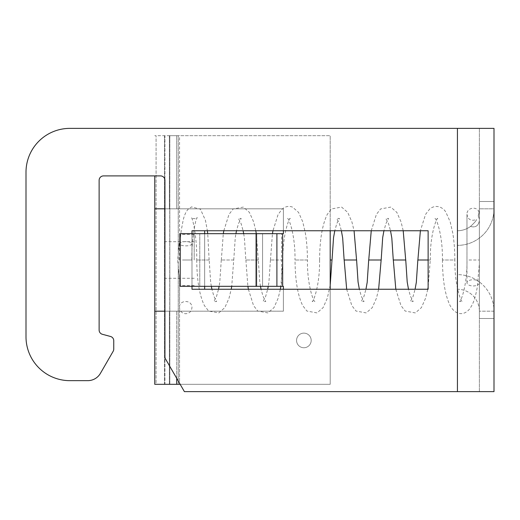 <?xml version="1.0" encoding="UTF-8"?>
<svg xmlns="http://www.w3.org/2000/svg" width="520" height="520" viewBox="0 0 520 520"><rect width="100%" height="100%" fill="white"/><g stroke="black" fill="none" stroke-linecap="round" stroke-linejoin="round"><path stroke-width="0.39" stroke-dasharray="2.6 1.95" d="M479.375 318.5L494 318.5L479.375 318.5L494 318.5L494 208.812L494 311.188A36.562 36.562 0 0 0 457.438 274.625L457.438 289.25A21.938 21.938 0 0 1 479.375 311.188L479.375 318.5L479.375 311.188L479.375 318.5L494 318.5L494 311.188A36.562 36.562 0 0 0 457.438 274.625L457.438 289.25A21.938 21.938 0 0 1 479.375 311.188L479.375 318.5M191.997 289.25L428.129 289.25L191.997 289.25L191.997 230.75L428.129 230.75L420.381 230.75L425.536 214.422L429.735 208.956C436.436 203.625 443.677 207.883 445.978 212.388L450.177 221.852L452.666 232.531C454.103 240.916 454.831 250.075 454.844 260L442.41 260L454.844 260M417.84 260L430.274 260L428.129 287.293L428.129 230.75L428.129 289.25L428.129 230.75L191.99 230.75M154.758 311.188L154.758 384.312L330.2 384.312L169.383 384.312L330.2 384.312L180.167 384.312L165.523 358.95L184.386 391.625L165.523 358.95A4.388 4.388 0 0 1 164.938 356.759A4.388 4.388 0 0 0 165.523 358.95A4.388 4.388 0 0 1 164.938 356.759L164.938 180.291A4.388 4.388 0 0 0 160.55 175.903L103.513 175.903L160.55 175.903A4.388 4.388 0 0 1 164.938 180.291A4.388 4.388 0 0 0 160.55 175.903L103.513 175.903A4.388 4.388 0 0 0 99.125 180.291L99.125 330.05L99.125 180.291A4.388 4.388 0 0 1 103.513 175.903M99.125 330.05A4.388 4.388 0 0 0 102.375 334.288L110.5 336.466L102.375 334.288A4.388 4.388 0 0 1 99.125 330.05L99.125 180.291M87.757 380.66A14.625 14.625 0 0 0 100.425 373.341A14.625 14.625 0 0 1 87.757 380.66A14.625 14.625 0 0 0 100.425 373.341L113.165 351.279A4.388 4.388 0 0 0 113.75 349.082L113.75 340.704A4.388 4.388 0 0 0 110.5 336.466A4.388 4.388 0 0 1 113.75 340.704A4.388 4.388 0 0 0 110.5 336.466M69.875 380.653L87.757 380.653L69.875 380.653M69.875 380.66A43.875 43.875 0 0 1 26 336.778A43.875 43.875 0 0 0 69.875 380.66A43.875 43.875 0 0 1 26 336.785L26 172.25A43.875 43.875 0 0 1 69.875 128.375A43.875 43.875 0 0 0 26 172.25L26 336.785M26 172.25A43.875 43.875 0 0 1 69.875 128.375L494 128.375L494 391.625L457.438 391.625L479.375 391.625L479.375 128.375L479.375 391.625L184.386 391.625M457.438 391.625L457.438 128.375L457.438 391.625L184.392 391.625L457.438 391.625L457.438 128.375L69.875 128.375M494 208.812L494 201.5L494 208.812L494 201.5L479.375 201.5L479.375 231.472L479.375 201.5L494 201.5L479.375 201.5L494 201.5L494 208.812L479.375 208.812A21.938 21.938 0 0 1 478.231 215.8L479.375 219.141L479.375 311.188L479.375 220.675C478.374 225.921 475.416 227.838 470.503 226.434C474.416 222.814 476.444 220.506 476.593 219.499C476.444 220.506 474.416 222.814 470.503 226.434C474.416 222.814 476.444 220.506 476.593 219.499C476.444 220.506 474.416 222.814 470.503 226.434C475.416 227.838 478.374 225.921 479.375 220.675L479.375 219.141L478.231 215.8C479.434 211.172 479.434 211.172 478.231 215.8C479.434 211.172 479.434 211.172 478.231 215.8A21.938 21.938 0 0 0 479.375 208.812L494 208.812A36.562 36.562 0 0 1 457.438 245.375A36.562 36.562 0 0 0 494 208.812M479.375 283.186A6.214 3.107 0 0 1 472.862 285.954A6.214 3.107 0 0 1 466.979 282.854A6.214 3.107 0 0 1 472.862 279.747A6.214 3.107 0 0 1 479.375 282.516M194.188 260L194.188 234.403L194.188 260M164.743 260L164.938 278.278L164.938 241.716L164.743 260M457.438 230.75L457.438 245.375L457.438 230.75A21.938 21.938 0 0 0 470.503 226.434A21.938 21.938 0 0 1 457.438 230.75M479.375 231.472L479.375 233.714L479.375 231.472M185.744 241.618A6.214 2.126 0 0 0 179.524 243.744A6.214 2.126 0 0 0 185.744 245.869A6.214 2.126 0 0 0 191.958 243.744A6.214 2.126 0 0 0 185.744 241.618M182.514 260L191.958 260L182.514 260M179.562 303.817L179.562 279.474L177.697 260L179.562 240.526L179.562 135.688L178.237 135.688L179.562 135.688L179.562 240.526L179.562 234.403L179.562 240.526L178.237 251.414L178.237 268.587L179.562 279.474L179.562 303.817M179.562 305.253L179.562 384.312L179.562 305.253M208.884 260L196.709 260L208.884 260M178.237 384.312L169.826 384.312L178.237 384.312L178.237 268.587L178.237 384.312M169.826 135.688L178.237 135.688L169.383 135.688L169.826 135.688L169.826 384.312L169.383 384.312L169.826 384.312L169.826 135.688M256.555 286.325L256.555 233.675L180.232 233.675L180.232 286.325L180.232 233.675L191.997 233.675L180.239 233.675L180.232 286.325L283.4 286.325L262.574 286.325L281.639 286.325L281.639 233.675L283.4 233.675L283.4 208.812L283.4 233.675L262.574 233.675L281.639 233.675L281.639 286.325L283.4 286.325L283.4 311.188L283.4 289.25L283.4 311.188L169.383 311.188L169.722 311.188L169.722 208.812L154.758 208.812L283.4 208.812L164.938 208.812M262.574 233.675L255.788 233.675L262.574 233.675L262.574 286.325L255.788 286.325L262.574 286.325L262.574 233.675M199.778 233.675L255.788 233.675L191.997 233.675L199.778 233.675L199.778 286.325L255.788 286.325L191.997 286.325L199.778 286.325L199.778 233.675M283.4 230.75L283.4 208.812L283.4 233.675L256.555 233.675M176.696 135.688L330.2 135.688L154.758 135.688L330.2 135.688L176.696 135.688L176.696 208.812L283.4 208.812L176.696 208.812L176.696 135.688M283.4 289.25L330.2 289.25L330.2 384.312L330.2 230.75M176.696 378.307L176.696 311.188L176.696 384.312L176.696 311.188L154.869 311.188L154.869 208.812L169.722 208.812L169.722 311.188L154.869 311.188L283.4 311.188L164.938 311.188M311.188 340.438A7.312 7.312 0 0 1 303.875 347.75A7.312 7.312 0 0 1 296.562 340.438A7.312 7.312 0 0 1 303.875 333.125A7.312 7.312 0 0 1 311.188 340.438M156.084 384.312L164.495 384.312L156.084 384.312L156.084 135.688L156.084 384.312M164.938 135.688L164.495 135.688L164.938 135.688L164.938 252.356L164.938 135.688M164.938 384.312L164.495 384.312L164.938 384.312L164.938 267.644L164.938 384.312M283.4 286.325L283.4 311.188L176.696 311.188L176.696 384.312M282.672 286.325L282.672 233.675M191.997 286.325L191.997 233.675M233.714 260L221.28 260L233.714 260L231.732 286.325M258.024 260L245.85 260L258.024 260M282.854 260L270.419 260L282.854 260L280.872 286.325M307.164 260L294.99 260L307.164 260M332.033 260L330.2 260M344.13 260L356.603 260M381.173 260L368.7 260M393.269 260L405.743 260M430.274 260L430.313 260C429.891 235.001 436.456 218.03 437.756 218.452L434.967 218.452C436.371 218.069 442.884 235.709 442.41 260M428.129 260L430.313 260M191.997 230.75L204.659 230.75L204.659 289.25L191.99 289.25M204.659 286.325L204.659 233.675M296.562 340.438A7.312 7.312 0 0 0 307.528 346.769A7.312 7.312 0 0 0 307.528 334.106A7.312 7.312 0 0 0 296.562 340.438M100.425 373.341L113.165 351.279A4.388 4.388 0 0 0 113.75 349.082L113.75 340.704M330.2 384.312L330.2 135.688L330.2 384.312M403.208 230.75L390.52 230.75L388.563 223.724L385.827 218.452L388.615 218.452L385.944 223.535L383.923 230.75L371.241 230.75L376.396 214.422L380.594 208.956L390.76 207.083L396.838 212.388L401.037 221.852L403.208 230.75M319.605 260C319.709 239.98 322.257 224.79 327.256 214.422L331.454 208.956L341.621 207.083L347.698 212.388L351.897 221.852L354.068 230.75L341.38 230.75L339.424 223.724L336.687 218.452L339.476 218.452L336.804 223.535L334.782 230.75L272.961 230.75L278.115 214.422L282.315 208.956C285.422 206.401 288.815 205.777 292.481 207.083L298.558 212.388L302.757 221.852L305.247 232.531C306.683 240.916 307.411 250.075 307.424 260M255.788 230.75L243.1 230.75L241.144 223.724L238.407 218.452L241.196 218.452L238.524 223.535L236.503 230.75L223.821 230.75L228.975 214.422L233.175 208.956L243.341 207.083L249.418 212.388L253.617 221.852L255.788 230.75M179.439 260C179.458 248.787 180.096 238.686 181.369 229.703L183.138 220.35C184.236 215.475 185.9 211.764 188.123 209.216L191.568 206.889L200.46 209.216L205.446 220.35L207.363 230.75L204.659 230.75L204.659 289.25L204.659 230.75M427.778 289.25L415.09 289.25L413.069 296.465L410.397 301.548L413.185 301.548L410.449 296.276L408.493 289.25L395.811 289.25L400.966 305.578L405.165 311.044L415.331 312.917L421.408 307.613L425.607 298.149L427.778 289.25M378.638 289.25L365.95 289.25L363.928 296.465L361.257 301.548L364.046 301.548L361.309 296.276L359.353 289.25L346.671 289.25L351.825 305.578L356.025 311.044L366.191 312.917L372.268 307.613L376.467 298.149L378.638 289.25M280.358 289.25L267.67 289.25L265.649 296.465L262.977 301.548L265.766 301.548L263.029 296.276L261.072 289.25L248.391 289.25L253.546 305.578L257.745 311.044L267.911 312.917L273.988 307.613L278.187 298.149L280.358 289.25M196.755 260C196.859 280.02 199.407 295.211 204.406 305.578L208.605 311.044L218.77 312.917L224.848 307.613L229.047 298.149L231.218 289.25L218.53 289.25L216.508 296.465L213.837 301.548L216.625 301.548L213.889 296.276L211.933 289.25L204.659 289.25M113.75 349.082A4.388 4.388 0 0 1 113.165 351.279M468.923 260L479.375 260L468.923 260M494 311.188L479.375 311.188L494 311.188M178.237 251.414L178.237 135.688L178.237 251.414M164.495 384.312L164.495 135.688L164.495 384.312M276.906 286.325L276.906 233.675M255.788 286.325L255.788 233.675L255.788 286.325M442.455 260C442.559 280.02 445.107 295.211 450.106 305.578C456.365 316.843 465.738 315.094 470.496 307.684C473.044 303.505 474.819 300.007 477.217 287.593L479.375 263.712M479.089 212.329C477.315 205.751 466.59 207.493 466.979 214.299L466.979 260C467.402 284.999 460.837 301.971 459.537 301.548L462.325 301.548C460.922 301.932 454.409 284.291 454.883 260M466.979 282.854L466.979 214.299C467.896 219.655 471.101 221.39 476.593 219.499M194.188 241.716L164.938 241.716M194.188 278.278L164.938 278.278M179.524 243.744L179.524 260M191.958 243.744L191.958 260M179.562 306.858C179.192 300.235 191.9 299.033 191.958 307.528C191.588 311.305 189.514 313.378 185.744 313.749C182.28 313.469 180.219 311.617 179.562 308.204M194.188 234.403L179.562 234.403M194.188 285.591L179.562 285.591M169.383 135.688L169.383 208.812L169.383 135.688M169.383 311.188L169.383 384.312L169.383 311.188M154.758 208.812L154.758 175.903M191.874 260C191.36 237.192 196.372 216.19 197.23 217.678C197.522 218.953 191.159 219.018 191.353 217.678C192.816 217.756 197.21 239.219 196.709 260M209.144 260L207.733 233.675M221.28 260L219.772 282.341L219.115 286.325M211.347 286.325L210.639 281.97L209.183 260M233.753 260L235.261 237.66L235.917 233.675M243.685 233.675L244.394 238.03L245.85 260M221.325 260L223.301 233.675M258.284 260L256.302 233.675M270.419 260L268.911 282.341L268.255 286.325M260.488 286.325L259.779 281.97L258.323 260M245.895 260L247.871 286.325M282.893 260C282.471 235.001 289.036 218.03 290.336 218.452L287.547 218.452C288.951 218.069 295.464 235.709 294.99 260M270.465 260L272.441 233.675M319.56 260C319.982 284.999 313.417 301.971 312.117 301.548L314.906 301.548C313.502 301.932 306.989 284.291 307.463 260M330.2 285.142L327.327 298.149L323.128 307.613L317.05 312.917L306.885 311.044L302.686 305.578C297.687 295.211 295.139 280.02 295.035 260"/><path stroke-width="0.78" d="M184.386 391.625L494 391.625L494 128.375L69.875 128.375A43.875 43.875 0 0 0 26 172.25L26 336.785L26 172.25M256.555 233.675L180.232 233.675L180.232 286.325L256.555 286.325L256.555 233.675L283.4 233.675L283.4 230.75M283.4 286.325L283.4 289.25L283.4 286.325L282.672 286.325L282.672 233.675M256.555 286.325L282.672 286.325M344.175 260L346.671 289.25L330.2 289.25L330.2 230.75M99.125 330.05A4.388 4.388 0 0 0 102.375 334.288L110.5 336.466L102.375 334.288A4.388 4.388 0 0 1 99.125 330.05L99.125 180.291A4.388 4.388 0 0 1 103.513 175.903L160.55 175.903A4.388 4.388 0 0 1 164.938 180.291L164.938 356.759A4.388 4.388 0 0 0 165.523 358.95L184.392 391.625L180.167 384.312L154.758 384.312L154.758 208.812L164.938 208.812M164.938 311.188L154.758 311.188M428.129 260L417.84 260L416.332 282.341L415.09 289.25L408.493 289.25L407.199 281.97L405.743 260L393.269 260L391.813 238.03L390.52 230.75L383.923 230.75L382.681 237.66L381.173 260L368.7 260L367.192 282.341L365.95 289.25L359.353 289.25L358.059 281.97L356.603 260L344.13 260L342.674 238.03L341.38 230.75L334.782 230.75L333.541 237.66L332.033 260L330.2 260M191.99 289.25L428.129 289.25L428.129 230.75L191.99 230.75M191.997 289.25L191.997 286.325M191.997 233.675L191.997 230.75M69.875 380.66A43.875 43.875 0 0 1 26 336.785M87.757 380.653L69.875 380.653L87.757 380.653M110.5 336.466A4.388 4.388 0 0 1 113.75 340.704L113.75 349.082A4.388 4.388 0 0 1 113.165 351.279L100.425 373.341A14.625 14.625 0 0 1 87.757 380.66M204.659 289.25L204.659 286.325M204.659 233.675L204.659 230.75M417.885 260L420.381 230.75L403.208 230.75L405.704 260M368.745 260L371.241 230.75L354.068 230.75L356.564 260M272.441 233.675L272.961 230.75L255.788 230.75L256.302 233.675M243.685 233.675L243.1 230.75L236.503 230.75L235.917 233.675M223.301 233.675L223.821 230.75L207.363 230.75L207.733 233.675M428.129 289.25L427.778 289.25L428.129 287.293L428.129 289.25M393.315 260L395.811 289.25L378.638 289.25L381.134 260M283.4 289.25L280.358 289.25L280.872 286.325M268.255 286.325L267.67 289.25L261.072 289.25L260.488 286.325M247.871 286.325L248.391 289.25L231.218 289.25L231.732 286.325M219.115 286.325L218.53 289.25L211.933 289.25L211.347 286.325M113.165 351.279L100.425 373.341M113.75 340.704L113.75 349.082M99.125 180.291A4.388 4.388 0 0 1 103.513 175.903M457.438 391.625L457.438 128.375L69.875 128.375M176.696 384.312L176.696 378.307M276.906 286.325L276.906 233.675M154.758 175.903L154.758 208.812M331.994 260L330.2 285.142"/></g></svg>
